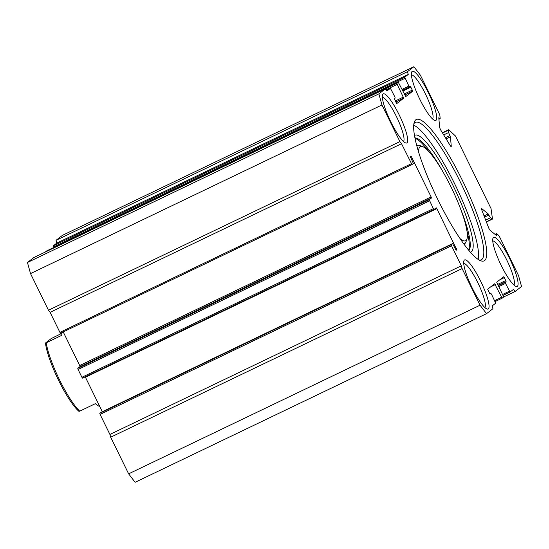<?xml version="1.0" encoding="UTF-8"?>
<svg xmlns="http://www.w3.org/2000/svg" width="549" height="549" viewBox="0 0 549 549"><rect width="100%" height="100%" fill="white"/><g stroke="black" fill="none" stroke-linecap="round" stroke-linejoin="round"><path stroke-width="0.82" d="M484.664 260.514A78.383 15.228 -115.6 0 1 480.732 260.761A78.383 15.228 -115.6 0 1 436.489 196.775A78.383 15.228 -115.6 0 1 414.255 122.221A78.383 15.228 -115.6 0 1 415.758 119.854A78.383 15.228 -115.6 0 1 462.505 180.648A78.383 15.228 -115.6 0 1 484.664 260.514M479.263 260.068A76.208 14.802 64.4 0 0 481.253 259.814A76.208 14.802 64.4 0 0 481.782 259.485A76.208 14.802 64.4 0 0 460.94 183.27A76.208 14.802 64.4 0 0 415.319 122.406A76.208 14.802 64.4 0 0 414.79 122.736A76.208 14.802 64.4 0 0 413.877 123.8M414.474 135.569A64.775 12.579 -115.6 0 1 414.516 135.528A64.775 12.579 -115.6 0 1 453.151 185.768A64.775 12.579 -115.6 0 1 471.467 251.771A64.775 12.579 -115.6 0 1 470.459 252.238M460.096 238.63A52.258 10.15 64.4 0 0 465.964 240.537A52.258 10.15 64.4 0 0 466.966 238.959A52.258 10.15 64.4 0 0 452.143 189.261A52.258 10.15 64.4 0 0 422.648 146.604A52.258 10.15 64.4 0 0 420.019 146.761A52.258 10.15 64.4 0 0 418.613 152.162M416.835 146.02A54.433 10.575 -115.6 0 1 417.137 145.732A54.433 10.575 -115.6 0 1 417.514 145.499A54.433 10.575 -115.6 0 1 419.868 145.567L422.648 146.604M466.966 238.959L466.032 241.773A54.433 10.575 -115.6 0 1 464.996 243.413A54.433 10.575 -115.6 0 1 464.612 243.653A54.433 10.575 -115.6 0 1 463.781 243.859M450.818 146.363L451.257 146.158A2.724 0.528 -115.6 0 1 451.189 146.521A2.724 0.528 -115.6 0 1 451.168 146.535A2.724 0.528 -115.6 0 1 450.111 145.416L441.005 130.49A2.724 0.528 -115.6 0 1 439.625 127.08L438.788 117.74L439.179 117.918A2.724 0.528 64.4 0 0 440.058 118.762A2.724 0.528 64.4 0 0 440.14 118.378L439.907 115.722A2.724 0.528 64.4 0 0 439.07 113.32L420.369 75.158L413.877 66.71L62.456 235.343L56.053 240.311L56.822 243.083L53.322 245.801L404.743 77.169L408.881 86.097L409.527 86.948L410.391 86.275L412.779 91.161L405.766 96.597L398.265 82.199L396.893 83.27L397.202 84.374L403.728 98.182L396.721 103.624L394.333 98.731L395.191 98.072L394.882 96.96L390.408 88.3L386.901 91.017L385.281 88.904L33.853 257.536L27.45 262.504L378.879 93.879L385.281 88.904M486.544 313.657L135.123 482.29L128.631 473.842L480.052 305.217L486.544 313.657L492.947 308.689L492.179 305.917L495.678 303.199L491.547 294.278L490.902 293.427L490.031 294.099L487.649 289.213L494.649 283.778L502.163 298.169L503.536 297.105L503.227 295.993L496.701 282.186L503.701 276.758L505.787 280.532L506.089 281.637L505.238 282.303L505.547 283.414L510.014 292.075L513.521 289.357L515.147 291.464L521.55 286.496L518.476 275.406L499.775 237.237A2.724 0.528 64.4 0 0 498.444 235.219L496.667 233.757A2.724 0.528 64.4 0 0 496.392 233.661A2.724 0.528 64.4 0 0 496.371 233.668A2.724 0.528 64.4 0 0 496.557 235.054L496.516 235.569L490.257 230.436A2.724 0.528 -115.6 0 1 488.459 227.355L481.953 210.411A2.724 0.528 -115.6 0 1 481.665 208.689A2.724 0.528 -115.6 0 1 481.94 208.785L488.198 213.918L488.864 215.016A2.724 0.528 64.4 0 0 490.525 217.761L492.089 219.044A2.724 0.528 64.4 0 0 492.364 219.14A2.724 0.528 64.4 0 0 492.439 218.667L491.019 208.538L455.512 136.056L448.958 129.914A2.724 0.528 64.4 0 0 448.622 129.756A2.724 0.528 64.4 0 0 448.533 130.14L442.542 133.009M406.987 142.843A27.217 5.284 -115.6 0 1 405.622 142.925A27.217 5.284 -115.6 0 1 390.257 120.705A27.217 5.284 -115.6 0 1 382.536 94.819A27.217 5.284 -115.6 0 1 383.058 94.003A27.217 5.284 -115.6 0 1 399.295 115.105A27.217 5.284 -115.6 0 1 406.987 142.843M517.364 286.372A27.217 5.284 -115.6 0 1 515.998 286.454A27.217 5.284 -115.6 0 1 500.633 264.241A27.217 5.284 -115.6 0 1 492.92 238.355A27.217 5.284 -115.6 0 1 493.441 237.532A27.217 5.284 -115.6 0 1 509.671 258.641A27.217 5.284 -115.6 0 1 517.364 286.372M488.336 308.895A27.217 5.284 -115.6 0 1 486.97 308.984A27.217 5.284 -115.6 0 1 471.612 286.763A27.217 5.284 -115.6 0 1 463.891 260.878A27.217 5.284 -115.6 0 1 464.413 260.054A27.217 5.284 -115.6 0 1 480.643 281.163A27.217 5.284 -115.6 0 1 488.336 308.895M436.016 120.313A27.217 5.284 -115.6 0 1 434.65 120.403A27.217 5.284 -115.6 0 1 419.285 98.182A27.217 5.284 -115.6 0 1 411.565 72.296A27.217 5.284 -115.6 0 1 412.086 71.473A27.217 5.284 -115.6 0 1 428.323 92.582A27.217 5.284 -115.6 0 1 436.016 120.313M128.631 473.842L110.685 437.21L109.91 434.437L461.338 265.812L462.107 268.585L110.685 437.21M378.879 93.879L381.953 104.969L399.898 141.601L401.525 143.708L411.976 164.583L413.349 163.52L410.336 156.417L410.851 156.019L411.503 156.863L431.123 196.913L431.425 198.024L429.208 199.747L433.346 208.668L433.985 209.519L436.215 207.79L436.86 208.634L456.789 249.795L456.267 250.193L455.629 249.349L452.596 243.612L451.223 244.676L451.525 245.787L100.103 414.413L109.91 434.437M100.103 414.413L99.794 413.308L451.223 244.676M101.174 412.237L452.589 243.619L101.16 412.244L99.794 413.308M436.86 208.634L85.438 377.259L102.306 411.695M85.438 377.259L85.225 376.868M82.563 378.144L433.991 209.512L82.563 378.144L81.918 377.293L433.346 208.668M429.517 200.852L78.088 369.484L81.918 377.293M78.088 369.484L77.78 368.372L429.208 199.747M431.425 198.024L80.003 366.65L77.78 368.372M80.003 366.65L79.694 365.538L431.123 196.913M63.224 331.925L79.694 365.538M411.963 164.583L60.555 333.209L59.903 332.365L411.331 163.732M401.525 143.708L50.096 312.34L59.903 332.365M50.096 312.34L48.47 310.226L30.524 273.594L27.45 262.504M45.437 251.977L396.893 83.27M46.837 250.831L398.265 82.199L46.85 250.824L45.464 251.895M405.052 78.281L53.63 246.906L53.891 247.448M53.63 246.906L53.322 245.801M404.743 77.169L408.243 74.458L407.475 71.686L413.877 66.71M451.525 245.787L461.338 265.812M480.052 305.217L462.107 268.585M490.902 293.427L489.818 293.948L490.902 293.427M502.163 298.169L495.109 301.552L502.163 298.169M510.014 292.075L502.966 295.458L510.014 292.075M443.695 134.896L448.746 132.474L448.533 130.14M448.746 132.474A2.724 0.528 64.4 0 0 449.947 135.576L450.427 136.811L446.124 138.876M451.257 146.158L450.427 136.811M407.475 71.686L56.053 240.311M515.147 291.464L503.563 297.023M399.898 141.601L48.47 310.226M381.953 104.969L30.524 273.594M513.871 284.986A24.492 4.756 64.4 0 0 507.283 261.049A24.492 4.756 64.4 0 0 492.734 240.936M403.494 141.457A24.492 4.756 64.4 0 0 396.906 117.513A24.492 4.756 64.4 0 0 382.351 97.399M432.523 118.927A24.492 4.756 64.4 0 0 425.935 94.991A24.492 4.756 64.4 0 0 411.379 74.877M484.842 307.509A24.492 4.756 64.4 0 0 478.254 283.572A24.492 4.756 64.4 0 0 463.706 263.458M408.243 74.458L56.822 243.083M478.069 259.327A76.208 14.802 64.4 0 0 456.336 187.25A76.208 14.802 64.4 0 0 413.706 125.193M468.908 250.44A62.6 12.16 64.4 0 0 459.89 207.083M443.084 172.063A62.6 12.16 64.4 0 0 414.907 137.902M468.544 250.001A62.6 12.16 64.4 0 0 467.007 231.232M428.7 151.4A62.6 12.16 64.4 0 0 415.023 138.458M61.68 333.415L51.181 338.589L45.498 343.001A42.184 8.194 -115.6 0 0 58.475 380.121A42.184 8.194 -115.6 0 0 79.001 411.373L79.735 411.16A43.543 8.461 64.4 0 1 59.464 379.709A43.543 8.461 64.4 0 1 46.24 342.782L45.498 343.001M61.632 332.694A43.543 8.461 64.4 0 0 61.886 335.274L46.24 342.782M99.664 406.308A43.543 8.461 64.4 0 1 95.382 403.652L79.735 411.16M439.179 117.918L438.823 118.09M496.131 235.253L496.557 235.054M456.789 249.795L456.116 250.118M455.526 249.143L456.48 248.683M411.503 156.863L410.549 157.316M505.547 283.414L498.677 286.708M502.507 294.525L509.376 291.224M506.089 281.637L498.08 285.487M498.176 285.693L505.238 282.303M504.346 277.602L499.796 279.784M497.579 284.464L505.787 280.532M495.301 284.622L490.744 286.804M494.649 300.619L501.518 297.318M403.728 98.182L395.712 102.032M397.202 84.374L385.947 89.775M395.218 101.009L403.419 97.077M402.012 89.391L408.881 86.097M412.779 91.161L404.764 95.004M411.036 87.119L402.829 91.059M404.263 93.989L412.471 90.05M402.472 90.331L409.527 86.948L402.472 90.324M390.401 88.3L386.318 90.262L390.408 88.3M484.06 215.908L488.198 213.918M481.94 208.785L481.576 208.963M490.525 217.761L485.666 220.087M486.332 221.81L492.089 219.044M445.431 137.737L449.947 135.576M488.864 215.016L484.52 217.102M417.514 145.499L416.787 145.849M411.976 164.583L60.548 333.209M440.058 118.762L438.926 119.298M442.384 132.748L448.622 129.756M496.392 233.661L494.999 234.327M492.364 219.14L486.407 222.002M464.612 243.653L463.884 244.003"/></g></svg>
